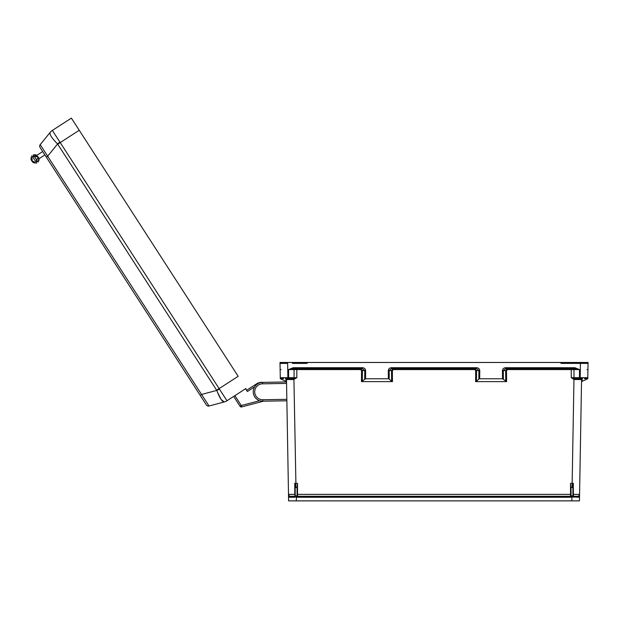 <?xml version="1.0" encoding="UTF-8"?>
<svg xmlns="http://www.w3.org/2000/svg" width="619" height="619" viewBox="0 0 619 619"><rect width="100%" height="100%" fill="white"/><g stroke="black" fill="none" stroke-linecap="round" stroke-linejoin="round"><path stroke-width="0.93" d="M292.4 363.415L306.684 363.415L308.045 362.463L588.05 362.463L587.787 377.706A0.952 0.952 0 0 1 586.835 378.635L584.437 378.635M297.058 494.372L297.53 494.364L297.53 483.369L295.913 483.369L295.913 487.571L297.058 487.571L297.058 495.827A0.472 0.472 0 0 0 297.53 496.299L570.532 496.299L297.53 496.299L570.532 496.299L297.53 496.299L297.53 494.364L570.532 494.364L570.532 483.369L572.149 483.369L573.96 379.509L581.566 379.571A0.952 0.952 0 0 1 582.518 378.635L581.566 379.571L579.454 500.872L296.222 500.872L296.54 496.848A1.424 1.424 180 0 0 297.53 497.25L570.532 497.25A1.424 1.424 0 0 0 571.523 496.848L571.097 496.028L572.908 495.788L572.908 485.281L572.908 487.555L571.004 487.571L571.097 496.028M574.455 379.571L574.517 378.635L579.469 378.635L579.469 369.582L574.85 368.653L574.85 367.717L579.469 369.582L571.252 369.582L571.252 377.706L574.153 378.604L573.96 379.509L571.252 377.706L587.787 377.706L586.82 378.635M475.609 381.637L475.694 370.533L474.657 369.582L474.657 368.653L476.56 370.549L476.475 381.381L475.609 381.637L506.605 381.637L502.512 378.758L502.442 370.572C502.628 368.847 503.673 367.895 505.561 367.717L574.85 367.717M474.657 369.582L393.413 369.582L393.413 368.653L391.51 370.549L391.595 381.381L392.461 381.637L361.457 381.637L365.558 378.758L365.62 370.572C365.434 368.847 364.398 367.895 362.502 367.717L293.22 367.717L288.593 369.582L360.513 369.582L361.55 370.533L361.457 381.637M296.818 368.653L296.818 377.706L293.909 378.604L295.913 483.369L294.752 483.269L294.768 494.364L288.5 494.364L286.496 379.571A0.952 0.952 180 0 0 285.545 378.635L286.496 379.571L293.615 379.571L296.818 377.706L280.283 377.706L280.299 378.758L280.283 377.706A0.952 0.952 180 0 0 281.235 378.635L283.626 378.635M551.034 496.299L558.64 496.299M317.036 496.299L309.423 496.299M575.67 363.415L585.179 363.415M588.05 362.463L558.23 362.463L562.934 362.463L560.017 362.463L561.379 363.415L588.035 363.415L580.429 363.415L580.173 378.635L574.153 378.604M297.53 497.25L297.53 496.299A0.472 0.472 0 0 1 297.058 495.827L295.224 495.989L296.153 496.848L294.466 497.258L288.547 497.274A0.952 0.952 0 0 1 289.499 496.299L288.5 494.364L288.616 500.872L296.222 500.872M582.139 378.72L582.092 381.381L587.764 378.758L587.787 377.706M391.417 367.717L476.645 367.717C478.541 367.895 479.578 368.847 479.764 370.572L479.702 378.758L478.835 379.021L478.905 370.549L476.645 368.653L391.417 368.653L391.417 367.717C389.521 367.895 388.484 368.847 388.299 370.572L388.368 378.758L365.558 378.758M479.702 378.758L502.512 378.758M572.908 495.788L573.387 496.299L578.564 496.299L579.562 494.426M571.004 487.571L570.532 483.369M582.092 381.381L581.535 381.637M476.475 381.381L478.835 379.021M572.149 487.571L572.149 483.369L573.31 483.269L573.387 496.299L578.564 496.299A0.952 0.952 180 0 1 579.516 497.274L571.523 496.848M572.908 494.372L579.562 494.403M541.316 496.585L551.034 496.585L541.316 496.585M558.64 496.585L571.407 496.585L558.64 496.585M571.91 496.585L573.867 496.585L571.91 496.585M572.908 485.281L573.31 483.269M505.738 381.381L505.653 370.549L507.557 368.653L507.557 369.582L506.512 370.533L506.605 381.637M505.561 367.717L505.561 368.653L574.85 368.653L505.561 368.653L503.309 370.549L503.379 379.021M586.974 369.597L587.926 369.62M476.645 367.717L476.645 368.653L391.417 368.653L389.165 370.549L392.369 370.533L393.413 369.582M573.062 496.175A0.472 0.472 180 0 0 573.387 496.299L573.596 497.258M570.532 497.25L570.532 496.299A0.472 0.472 180 0 0 571.004 495.827A0.472 0.472 180 0 1 570.532 496.299L570.532 494.364L571.004 494.372M571.84 500.872L571.91 496.848L572.838 495.989M293.615 379.571L293.553 378.635L287.889 378.635L287.642 363.415L282.883 363.415M280.012 362.463L562.934 362.463L280.012 362.463L280.028 363.415L287.642 363.415L280.028 363.415L280.283 377.706L281.25 378.635M285.932 378.72L285.978 381.381L280.299 378.758L280.283 377.706M295.224 495.989L295.155 485.281L295.155 487.555L295.913 487.571M295.155 495.788L294.683 496.299L289.499 496.299M297.058 487.571L297.53 483.369M285.978 381.381L286.535 381.637M391.595 381.381L389.227 379.021L389.165 370.549L388.299 370.572M388.368 378.758L389.227 379.021M326.755 496.585L317.036 496.585L326.755 496.585M309.423 496.585L296.656 496.585L309.423 496.585M296.153 496.585L294.195 496.585L296.153 496.585M295.155 485.281L294.752 483.269M295.155 494.372L294.683 496.299A0.472 0.472 0 0 0 295.008 496.175M293.909 378.604L288.593 378.635L288.593 369.582L293.22 368.653L362.502 368.653L364.753 370.549L364.692 379.021M362.324 381.381L362.417 370.549L360.513 368.653L360.513 369.582M293.158 378.635L288.593 378.635L293.158 378.635A0.952 0.913 90 0 0 294.071 377.691L294.071 369.597A0.952 0.913 -90 0 1 294.992 368.653M281.088 369.597L280.136 369.62M362.502 367.717L362.502 368.653L293.22 368.653L293.22 367.717M294.466 497.258L294.683 496.299M296.965 496.028L296.54 496.848M586.131 363.415L588.035 363.415M281.931 363.415L280.028 363.415M224.264 401.955L224.264 401.955A9.509 9.509 180 0 0 226.987 400.748A9.509 9.401 75.1 0 1 224.248 401.963L221.084 399.472L217.277 391.773M57.745 144.165L60.213 142.571L52.36 130.447A9.509 9.401 -140.9 0 0 50.139 132.427L40.196 144.637L50.139 132.427C49.412 134.462 51.903 138.316 57.598 143.972L216.782 390.411C219.598 397.932 222.089 401.785 224.248 401.963L209.021 406.002L201.562 394.45L200.177 395.34L40.042 147.43A2.375 2.375 0 0 1 40.196 144.637L47.655 156.189L46.278 157.079M40.196 144.637L50.139 132.427A9.509 9.509 0 0 1 52.367 130.423L52.36 130.447M59.819 141.999A9.509 0.449 138.8 0 0 57.598 143.972L47.655 156.189L201.562 394.45L216.782 390.411A9.509 0.449 155.5 0 0 219.497 389.196L226.987 400.748L246.014 388.461L226.987 400.748M216.673 390.202L238.168 376.313L79.24 130.276L60.213 142.571L219.497 389.196M200.177 395.34L206.413 404.988A2.375 2.375 180 0 0 209.021 406.002L224.248 401.963M203.489 400.454L201.833 397.901M79.24 130.276L71.394 118.128L52.367 130.423M238.168 376.313L71.394 118.128M45.264 155.524L42.324 150.966M262.796 399.742L262.82 401.197L286.868 400.779L262.82 401.197A9.409 9.409 0 0 1 253.248 391.951A9.409 9.409 0 0 1 262.495 382.38L262.982 382.372A9.509 9.509 180 0 0 256.63 383.819A9.509 9.509 0 0 1 262.982 382.372L286.535 381.954L262.982 382.372A9.509 9.509 180 0 0 256.63 383.819L246.579 390.31L256.63 383.819A9.509 9.509 0 0 1 262.982 382.372L278.093 382.101L262.495 382.38L262.518 383.826A7.962 7.962 180 0 0 254.695 391.928A7.962 7.962 180 0 0 262.796 399.742L286.845 399.325M254.672 386.805L247.36 391.525L245.565 388.747L246.579 390.31L256.63 383.819L248.892 388.817L256.63 383.819L256.947 384.306M36.15 155.802L32.706 156.862L31.979 155.733C29.851 159.594 32.002 160.863 31.886 160.94C32.002 160.863 32.281 163.346 36.668 162.998L31.979 155.733C29.851 159.594 32.002 160.863 31.886 160.94C32.002 160.863 32.281 163.346 36.668 162.998M39.067 158.688L38.007 162.093M246.579 390.31L256.63 383.819M234.895 395.642L241.271 405.515L240.056 406.304A1.447 1.447 180 0 0 241.642 406.923L241.271 405.515L259.632 400.694M240.056 406.304L233.673 396.431L240.056 406.304M263.493 401.182L241.642 406.923L263.493 401.182M33.325 154.843L35.794 154.765L38.548 157.435L39.121 159.895L38.038 162.132L33.325 154.843L36.885 155.323L42.711 151.562L34.594 156.8M305.128 362.463L309.84 362.463L305.128 362.463M571.252 368.653L571.252 369.582L507.557 369.582M392.461 381.637L392.369 370.533M578.564 496.299L573.387 496.299M582.518 378.635L579.469 378.635M587.207 379.021L587.214 378.557M506.512 370.533L502.442 370.572M479.764 370.572L475.694 370.533M573.078 368.653A0.952 0.913 -90 0 1 573.991 369.597L573.991 377.691A0.952 0.913 90 0 0 574.904 378.635M571.91 496.848L571.91 496.028M288.593 378.635L285.545 378.635M280.856 379.021L280.848 378.557M361.55 370.533L365.62 370.572M296.153 496.848L296.153 496.028M286.566 383.409L262.518 383.826M31.523 160.375L32.25 161.505L31.523 160.375M31.995 157.907L32.25 161.505L31.933 160.909L34.695 162.085M32.706 156.862L33.496 156.243L38.13 156.909L35.941 161.869L37.302 161.002M44.885 154.928L38.324 159.168"/></g></svg>
